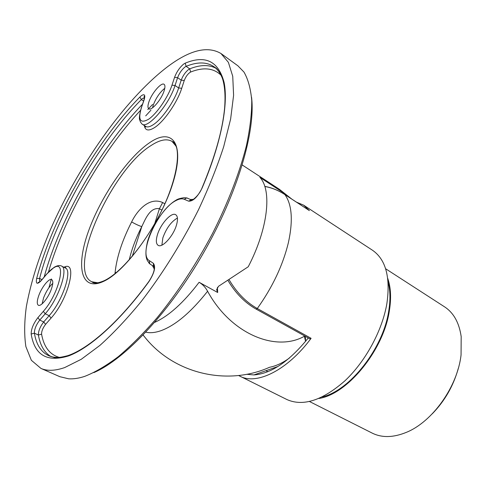 <?xml version="1.0" encoding="UTF-8"?>
<svg xmlns="http://www.w3.org/2000/svg" width="486" height="486" viewBox="0 0 486 486"><rect width="100%" height="100%" fill="white"/><g stroke="black" fill="none" stroke-linecap="round" stroke-linejoin="round"><path stroke-width="0.73" d="M309.515 401.527L372.264 433.141C382.026 437.941 393.435 437.661 406.49 432.297C432.479 421.769 457.563 386.558 461.056 354.95L461.184 336.622C459.167 322.674 453.602 312.735 444.49 306.794L385.617 268.74M229.07 279.669C236.652 292.566 246.056 302.183 257.288 308.513C272.494 287.232 282.858 265.313 288.368 242.751C293.173 220.711 292.031 204.673 284.948 194.637C278.442 190.397 271.729 187.681 264.809 186.496M308.282 337.952C289.377 361.377 271.249 373.704 253.892 374.931L277.968 366.474M322.194 396.965C349.871 390.58 383.138 348.413 388.703 311.149C390.531 300.056 390.331 290.336 388.089 281.989M318.877 398.477C347.283 394.359 383.533 350.285 389.329 310.973C391.4 298.24 390.859 287.366 387.719 278.357M238.583 375.502L287.026 399.601C303.149 406.679 322.394 400.464 344.756 380.963C365.466 361.584 382.251 330.705 386.868 303.622C390.616 277.208 385.799 259.403 372.428 250.205L303.592 205.141L309.382 210.602L284.766 194.522M296.527 202.176L303.592 205.141M458.268 368.479C453.468 385.793 444.812 400.889 432.297 413.78M253.892 374.931L246.633 374.293M239.902 376.2C256.651 385.264 287.348 370.417 311.095 338.323L309.947 338.876L256.165 309.126L257.288 308.513L311.095 338.323M152.574 107.777L153.315 104.94C156.085 97.801 159.906 92.249 164.778 88.288M148.862 102.017C147.671 105.626 147.653 107.88 148.813 108.773C151.474 111.148 161.358 99.673 164.092 90.912C165.222 87.389 165.228 85.196 164.104 84.327C161.358 81.976 151.626 93.361 148.862 102.017M42.124 303.835L43.564 297.906C46.018 291.594 49.086 286.752 52.761 283.387M38.765 295.579C36.906 300.925 36.778 304.151 38.382 305.257C40.964 306.897 48.381 297.73 51.358 289.127C53.15 283.86 53.266 280.695 51.698 279.638C49.068 278.004 41.76 287.062 38.765 295.579M161.887 245.144L162.853 237.861C166.358 228.201 171.212 221.592 177.426 218.05M157.415 234.781C155.781 240.357 156.03 243.881 158.169 245.357C162.251 248.279 173.417 236.002 176.491 225.006C178.022 219.563 177.761 216.13 175.707 214.715C171.522 211.781 160.556 223.925 157.415 234.781M145.703 115.887L150.946 110.164M152.586 104.46L147.793 109.55M51.382 278.952L48.916 287.73M59.845 376.693L68.641 378.801C73.38 379.123 78.702 378.327 84.6 376.413C94.849 372.44 106.082 365.861 118.298 356.669C130.928 345.989 143.892 332.977 157.203 317.625C177.129 293.18 196.247 264.165 212.473 233.596C227.983 202.905 239.592 172.676 246.359 145.946C249.992 128.881 251.791 113.773 251.754 100.632C250.727 88.774 248.133 79.261 243.972 72.074L237.885 65.792L220.978 53.515C207.255 45.435 188.957 50.222 166.078 67.87C123.887 100.638 78.392 165.872 50.526 229.459C38.783 257.045 30.721 282.797 26.335 306.721C24.3 321.847 24.154 335.146 25.88 346.621L31.371 360.302L40.97 368.431C47.209 371.17 55.125 370.885 64.711 367.562L81.265 359.288L99.97 345.358C113.323 333.347 127.04 318.767 141.122 301.624C162.16 274.39 182.116 242.465 198.561 209.606C208.786 187.748 217.169 166.765 223.706 146.651L230.631 118.991L233.596 95.311L232.739 76.308L228.39 62.354L220.978 53.515M154.724 322.352C168.745 316.082 183.544 302.729 199.114 282.287C202.626 284.334 205.45 287.323 207.595 291.254C191.132 312.091 175.671 325.207 161.212 330.602C155.368 332.679 150.247 333.208 145.849 332.187M199.114 282.287L217.685 292.493L217.43 287.378M242.259 164.997L279.426 189.321L283.466 192.796L259.889 177.378C272.111 190.19 268.205 228.426 248.237 266.765L218.53 286.284L216.598 289.632L217.685 292.493M161.899 210.146L159.432 208.694L162.658 202.516C149.19 196.484 136.888 210.839 131.633 221.956C136.086 224.411 139.476 225.954 141.797 226.591C135.886 238.146 131.7 249.245 129.24 259.876M115.03 273.63L115.127 272.288C116.731 257.149 122.229 240.376 131.633 221.956M283.466 192.796L291.351 198.798M207.595 291.254C230.643 333.846 275.817 352.447 304.376 336.263L304.351 335.777M143.084 335.091L144.725 337.011M289.449 358.006C282.858 362.866 276.206 365.97 269.493 367.301C226.847 386.394 172.311 373.704 143.151 335.018M305.573 341.36L304.376 336.263M154.651 223.9L159.432 208.694C149.84 207.097 145.271 219.478 141.797 226.591L132.21 256.45M116.118 272.743L115.127 272.288M305.323 336.312L305.609 341.318M251.554 97.236C255.727 130.758 237.715 193.161 203.616 252.677C169.541 312.2 124.866 359.263 93.877 372.604M63.915 267.264C77.979 259.694 68.714 298.732 51.048 318.111L45.569 324.381C42.853 327.922 41.529 331.191 41.583 334.18L38.388 335.012L34.385 333.177C36.274 344.531 41.024 352.022 48.643 355.649C52.707 357.459 57.561 357.89 63.198 356.949M41.583 334.18C43.868 346.943 49.785 354.683 59.341 357.398M50.702 356.426C44.275 352.362 40.168 345.23 38.388 335.012C38.333 331.027 40.107 326.671 43.716 321.945L39.749 320.086C36.14 324.83 34.354 329.192 34.385 333.177L31.171 334.016C31.159 329.028 33.4 323.573 37.902 317.656L43.345 311.35C59.116 293.811 67.038 259.147 53.976 267.652C51.716 268.916 49.238 271.139 46.547 274.329L41.334 280.507C37.179 284.76 35.624 284.079 36.669 278.454C52.628 217.807 95.621 142.283 139.859 97.066L141.462 95.639C144.628 93.628 145.514 95.025 144.123 99.818L141.511 107.382C137.763 120.072 140.168 123.997 148.728 119.161C156.863 113.566 168.028 97.297 171.983 85.159L174.565 77.341C176.655 71.855 179.668 67.445 183.599 64.116L185.202 63.162L186.126 66.345L184.844 67.098C181.685 69.753 179.273 73.277 177.609 77.675L175.033 85.5C169.225 104.484 147.732 129.27 142.07 124.106L145.679 126.409C147.458 127.484 150.107 126.834 153.619 124.459C162.348 118.718 174.608 100.93 178.666 87.966L175.033 85.5L171.983 85.159M220.954 75.117C213.494 68.01 203.391 66.983 190.646 72.025C188.021 73.562 185.889 76.381 184.249 80.488L181.715 88.306C177.396 102.212 164.219 121.293 154.852 127.393C148.698 131.335 145.192 130.722 144.342 125.558M176.181 146.304L172.008 141.371C166.807 138.395 159.821 139.78 151.049 145.533C111.804 169.432 66.4 270.125 91.763 281.752L97.972 282.816M103.621 281.345C80.98 292.037 75.761 266.808 88.197 232.004C100.395 197.255 127.441 157.531 149.803 142.574C172.263 127.107 185.245 143.261 172.943 182.912C160.951 222.454 126.074 271.297 103.621 281.345M45.569 324.381L43.716 321.945L49.183 315.675C62.585 300.907 72.7 270.21 65.312 267.974L61.491 266.024C68.812 268.223 58.599 298.957 45.21 313.792L43.345 311.35M186.782 197.917L187.754 198.233L186.745 197.905L184.243 199.284C181.989 198.361 179.164 198.829 175.78 200.675C157.847 209.509 137.793 254.409 149.372 260.666L153.351 263.284C155.933 266.796 154.469 272.889 148.959 281.564C120.151 321.052 90.104 347.873 68.66 355.892C47.13 362.55 34.634 355.26 31.171 334.016M144.567 97.686L142.629 98.433L141.347 99.569C97.643 144.02 55.167 218.639 39.591 278.448L39.633 282.08M143.801 100.523L144.123 99.818M191.12 200.536L190.421 200.402M181.715 88.306L178.666 87.966L181.211 80.154L177.609 77.675L174.565 77.341M184.249 80.488L181.211 80.154C182.87 75.761 185.275 72.244 188.44 69.607L189.728 68.86L186.126 66.345C197.34 61.746 206.58 61.843 213.846 66.637L215.359 67.651C216.531 68.052 220.753 73.192 222.375 78.222C224.793 85.724 225.553 95.56 224.641 107.716C222.649 129.902 215.116 156.626 202.036 187.894L201.83 188.368M143.619 101.052L141.347 99.569L139.859 97.066M51.048 318.111L49.183 315.675L45.21 313.792L39.749 320.086L37.902 317.656M162.658 202.516L164.851 203.816M185.202 63.162C205.475 54.778 218.439 61.193 224.089 82.401C228.511 104.271 221.197 143.163 202.194 187.851C197.577 196.988 193.057 201.429 188.635 201.168L184.243 199.284M154.317 269.092L152.434 265.623M190.524 199.503L193.635 199.315M140.497 110.365C101.307 152.288 64.28 217.303 48.46 272.057M41.978 279.632L39.591 278.448L36.669 278.454M44.165 277.038C59.912 218.87 100.353 147.841 142.544 104.168M190.646 72.025L189.728 68.86C199.989 64.747 208.664 64.51 215.741 68.149M222.57 78.817C220.492 73.307 217.582 69.249 213.846 66.637M153.376 265.459L154.317 266.377M149.688 263.801L148.722 262.756M141.195 108.08L141.511 107.382M202.194 187.851L202.036 187.894C198.719 196.83 189.692 202.395 190.5 200.463L191.162 199.776L186.745 197.905L183.981 197.723C180.118 198.282 177.445 199.12 175.968 200.238C165.112 206.343 151.899 225.668 147.477 241.749C145.338 251.062 145.411 257.513 147.701 261.103L150.259 264.238M188.635 201.168L191.162 199.776M41.76 279.893L41.334 280.507M149.372 260.666L149.658 263.77L153.637 266.425L153.764 265.289C155.253 268.685 153.637 274.055 148.916 281.406L149.196 281.017M46.972 273.715L46.547 274.329M153.351 263.284L153.637 266.425M148.959 281.564L148.916 281.406C119.714 321.44 89.163 348.419 67.931 355.618C61.649 357.271 57.184 357.915 54.541 357.55L48.643 355.649M227.94 280.398C235.516 293.228 244.926 302.802 256.165 309.126M267.871 371.668L266.401 370.921M264.773 186.387C271.692 187.608 278.387 190.336 284.869 194.564L309.296 210.523M144.792 125.844L145.533 127.071L145.679 126.409M93.95 282.87L91.763 281.752L92.796 282.481C92.917 282.627 95.523 284.346 103.876 280.835C123.371 272.13 153.278 233.389 167.949 196.526C176.041 175.92 179.079 158.072 176.631 147.744C175.148 143.929 173.994 141.973 173.174 141.876L172.008 141.371L174.219 142.787M61.491 266.024C59.669 265.119 57.227 265.538 54.159 267.282L46.571 274.183L41.359 280.367C39.202 282.469 38.157 283.247 38.236 282.7C37.817 282.439 38.309 282.269 39.706 282.19M144.694 97.692C144.032 96.586 143.929 96.076 144.391 96.161L144.008 99.916L141.402 107.473C137.702 121.136 140.26 119.684 140.308 121.822L142.07 124.106M60.1 376.808L40.97 368.431M291.819 199.102L279.426 189.321M65.312 267.974L65.792 267.525L64.401 267.507M154.414 267.112L153.418 266.049M190.366 200.214L191.97 200.287"/></g></svg>
